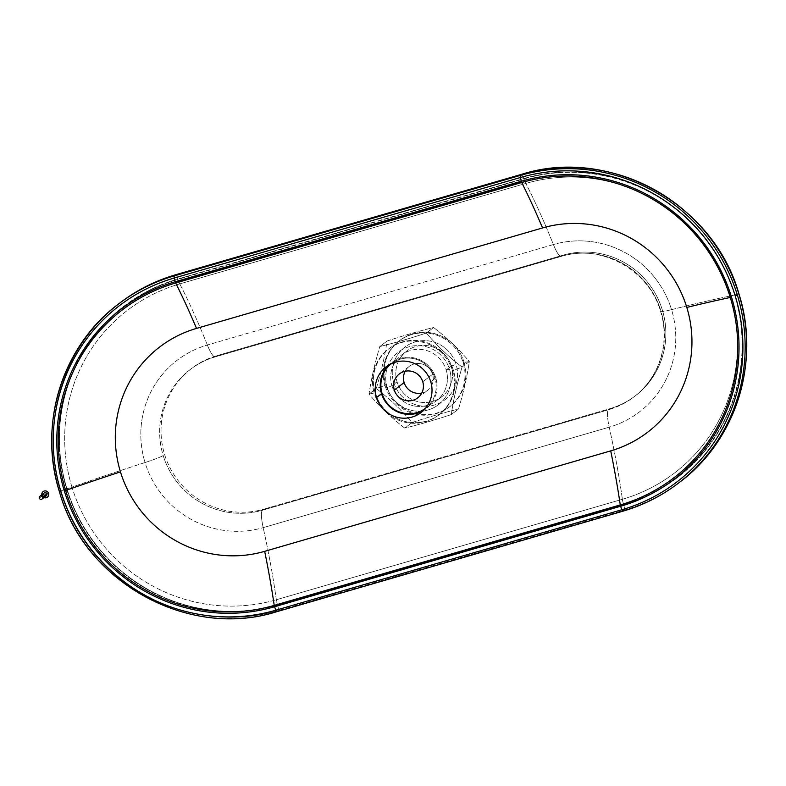<?xml version="1.0" encoding="UTF-8"?>
<svg xmlns="http://www.w3.org/2000/svg" width="786" height="786" viewBox="0 0 786 786"><rect width="100%" height="100%" fill="white"/><g stroke="black" fill="none" stroke-linecap="round" stroke-linejoin="round"><path stroke-width="0.59" stroke-dasharray="3.93 2.95" d="M391.625 363.525A28.05 27.461 52.7 0 1 434.982 378.223L435.778 377.938A28.777 28.168 -127.3 0 0 388.815 364.979A28.777 28.168 52.7 0 1 391.212 362.926A28.777 28.168 52.7 0 1 435.778 377.938A28.777 28.168 52.7 0 1 426.091 408.71A28.777 28.168 52.7 0 1 423.467 410.479A28.777 28.168 -127.3 0 0 435.778 377.938L430.757 381.77L434.982 378.223A28.05 27.461 52.7 0 1 425.619 408.15A28.05 27.461 -127.3 0 0 434.982 378.223A28.05 27.461 -127.3 0 0 391.625 363.525M405.144 371.257A15.091 14.767 52.7 0 1 432.575 374.293L422.76 381.77L432.575 374.293A15.091 14.767 52.7 0 1 421.748 393.069A15.091 14.767 -127.3 0 0 419.675 363.545A15.091 14.767 -127.3 0 0 405.144 371.257M451.321 366.099L456.086 364.39A33.081 32.383 52.7 0 1 434.54 404.996A33.081 32.383 52.7 0 1 393.717 382.497L397.068 381.849A28.777 28.168 -127.3 0 0 432.585 401.42A28.777 28.168 -127.3 0 0 451.321 366.099A28.777 28.168 52.7 0 1 441.634 396.861A28.777 28.168 52.7 0 1 397.068 381.849L391.929 385.769A28.777 28.168 -127.3 0 0 436.495 400.781A28.777 28.168 -127.3 0 0 446.183 370.019L451.321 366.099L446.183 370.019L449.533 369.371A33.081 32.383 -127.3 0 0 408.71 346.872A33.081 32.383 -127.3 0 0 387.174 387.478L391.929 385.769A28.777 28.168 52.7 0 1 410.665 350.448A28.777 28.168 52.7 0 1 446.183 370.019A28.777 28.168 52.7 0 1 427.446 405.34A28.777 28.168 52.7 0 1 391.929 385.769L387.174 387.478A33.081 32.383 -127.3 0 0 427.997 409.978A33.081 32.383 -127.3 0 0 449.533 369.371L446.183 370.019A28.777 28.168 -127.3 0 0 401.617 354.997A28.777 28.168 -127.3 0 0 391.929 385.769L397.068 381.849A28.777 28.168 52.7 0 1 406.755 351.077A28.777 28.168 52.7 0 1 451.321 366.099A28.777 28.168 -127.3 0 0 415.804 346.528A28.777 28.168 -127.3 0 0 397.068 381.849L393.717 382.497A33.081 32.383 52.7 0 1 415.254 341.89A33.081 32.383 52.7 0 1 456.086 364.39L451.321 366.099M369.017 394.071L375.158 392.892A41.491 40.617 52.7 0 1 402.167 341.969A41.491 40.617 52.7 0 1 453.375 370.186L462.07 367.062C448.708 356.824 436.8 345.486 426.336 333.038C409.378 338.648 393.874 343.148 379.815 346.547C374.765 363.496 371.169 379.333 369.017 394.071C379.481 406.519 391.389 417.857 404.741 428.095C418.8 424.695 434.314 420.186 451.272 414.586C453.424 399.848 457.02 384 462.07 367.062L452.549 370.805A41.491 40.617 52.7 0 1 438.588 415.165A41.491 40.617 52.7 0 1 374.342 393.521L375.158 392.892A41.491 40.617 -127.3 0 0 439.403 414.546A41.491 40.617 -127.3 0 0 453.375 370.186A41.491 40.617 -127.3 0 0 389.119 348.542A41.491 40.617 -127.3 0 0 375.158 392.892L374.342 393.521A41.491 40.617 52.7 0 1 388.304 349.161A41.491 40.617 52.7 0 1 452.549 370.805L453.375 370.186A41.491 40.617 52.7 0 1 426.366 421.109A41.491 40.617 52.7 0 1 375.158 392.892L369.017 394.071L376.278 388.549L384.973 385.415A41.491 40.617 -127.3 0 0 436.181 413.632A41.491 40.617 -127.3 0 0 463.19 362.71L469.321 361.531C467.179 376.268 463.573 392.106 458.523 409.054C444.463 412.454 428.96 416.953 412.002 422.563C401.538 410.125 389.63 398.777 376.278 388.549C381.318 371.601 384.924 355.763 387.076 341.026C404.033 335.416 419.537 330.916 433.597 327.516C446.959 337.744 458.867 349.082 469.321 361.531L463.19 362.71L464.005 362.081A41.491 40.617 -127.3 0 0 399.76 340.436A41.491 40.617 -127.3 0 0 385.788 384.796L384.973 385.415A41.491 40.617 52.7 0 1 398.934 341.055A41.491 40.617 52.7 0 1 463.19 362.71A41.491 40.617 52.7 0 1 449.219 407.069A41.491 40.617 52.7 0 1 384.973 385.415L385.788 384.796A41.491 40.617 -127.3 0 0 450.034 406.441A41.491 40.617 -127.3 0 0 464.005 362.081L463.19 362.71A41.491 40.617 -127.3 0 0 411.982 334.492A41.491 40.617 -127.3 0 0 384.973 385.415L376.278 388.549C389.63 398.777 401.538 410.125 412.002 422.563C428.96 416.953 444.463 412.454 458.523 409.054C463.573 392.106 467.179 376.268 469.321 361.531L462.07 367.062C457.02 384 453.424 399.848 451.272 414.586L458.523 409.054L451.272 414.586C434.314 420.186 418.8 424.695 404.741 428.095L412.002 422.563L404.741 428.095C391.389 417.857 379.481 406.519 369.017 394.071C371.169 379.333 374.765 363.496 379.815 346.547L387.076 341.026C384.924 355.763 381.318 371.601 376.278 388.549L369.017 394.071M660.918 310.971A25.142 1.818 -17 0 0 660.574 311.433A25.142 1.818 -17 0 0 671.549 309.655A95.725 93.701 52.7 0 1 609.229 427.162A25.142 4.814 -106.2 0 1 608.531 409.732A80.467 78.767 -127.3 0 0 633.83 396.999A80.467 78.767 -127.3 0 0 660.918 310.971A80.467 78.767 -127.3 0 0 561.607 256.246A25.142 4.814 -106.2 0 1 561.283 256.403A25.142 4.814 -106.2 0 1 553.393 244.544A256.472 49.066 73.8 0 0 525.814 183.423A7.546 1.444 -106.2 0 1 524.036 178.874A170.591 166.986 52.7 0 1 734.586 294.897A170.591 166.986 52.7 0 1 623.534 504.298A7.546 1.444 -106.2 0 1 622.374 499.277A256.472 49.066 73.8 0 0 609.229 427.162A95.725 93.701 -127.3 0 0 671.549 309.655A256.472 18.54 163 0 1 730.165 296.037A165.581 162.083 52.7 0 1 622.374 499.277A165.581 162.083 -127.3 0 0 730.165 296.037A7.546 0.54 -17 0 0 734.586 294.897A7.546 0.54 163 0 1 730.165 296.037A165.581 162.083 -127.3 0 0 525.814 183.423A165.581 162.083 52.7 0 1 730.165 296.037A256.472 18.54 -17 0 0 671.549 309.655A95.725 93.701 -127.3 0 0 553.393 244.544A95.725 93.701 52.7 0 1 671.549 309.655A25.142 1.818 163 0 1 660.574 311.433A25.142 1.818 163 0 1 660.918 310.971A80.467 78.767 52.7 0 1 633.83 396.999A80.467 78.767 52.7 0 1 608.531 409.732L262.495 510.202A25.142 4.814 73.8 0 0 263.182 527.632A256.472 49.066 -106.2 0 1 276.338 599.747A7.546 1.444 73.8 0 0 277.487 604.778A170.591 166.986 52.7 0 1 66.938 488.745A170.591 166.986 52.7 0 1 178 279.344A7.546 1.444 73.8 0 0 179.768 283.893A256.472 49.066 -106.2 0 1 207.357 345.025A25.142 4.814 73.8 0 0 215.246 356.883A25.142 4.814 73.8 0 0 215.57 356.716A80.467 78.767 -127.3 0 0 190.271 369.459A80.467 78.767 -127.3 0 0 163.183 455.487A25.142 1.818 163 0 1 145.037 462.532A95.725 93.701 52.7 0 1 207.357 345.025A95.725 93.701 -127.3 0 0 145.037 462.532A256.472 18.54 -17 0 0 71.978 487.143A165.581 162.083 52.7 0 1 179.768 283.893A165.581 162.083 -127.3 0 0 71.978 487.143A7.546 0.54 163 0 1 66.938 488.745A7.546 0.54 -17 0 0 71.978 487.143A165.581 162.083 -127.3 0 0 276.338 599.747A165.581 162.083 52.7 0 1 71.978 487.143A256.472 18.54 163 0 1 145.037 462.532A95.725 93.701 -127.3 0 0 263.182 527.632A95.725 93.701 52.7 0 1 145.037 462.532A25.142 1.818 -17 0 0 163.183 455.487A80.467 78.767 -127.3 0 0 262.495 510.202L263.89 509.151A80.467 78.767 52.7 0 1 164.579 454.426A80.467 78.767 52.7 0 1 216.965 355.655L563.002 255.185A80.467 78.767 52.7 0 1 662.313 309.91A80.467 78.767 52.7 0 1 609.926 408.671L263.89 509.151L609.926 408.671L608.531 409.732A25.142 4.814 73.8 0 0 609.229 427.162L263.182 527.632A25.142 4.814 -106.2 0 1 262.495 510.202L608.531 409.732L609.926 408.671A80.467 78.767 -127.3 0 0 635.226 395.938A80.467 78.767 -127.3 0 0 656.86 296.479A80.467 78.767 -127.3 0 0 563.002 255.185L216.965 355.655L215.57 356.716L561.607 256.246L563.002 255.185L561.607 256.246L215.57 356.716A25.142 4.814 -106.2 0 1 215.246 356.883A25.142 4.814 -106.2 0 1 207.357 345.025L553.393 244.544A25.142 4.814 73.8 0 0 561.283 256.403A25.142 4.814 73.8 0 0 561.607 256.246A80.467 78.767 52.7 0 1 660.918 310.971M175.661 274.766A5.03 0.963 -106.2 0 1 177.882 278.981L523.928 178.501A170.984 167.369 52.7 0 1 734.949 294.789L738.948 293.944L734.949 294.789A170.984 167.369 -127.3 0 0 523.928 178.501A5.03 0.963 73.8 0 0 521.707 174.296A5.03 0.963 -106.2 0 1 523.928 178.501L177.882 278.981A170.984 167.369 -127.3 0 0 66.574 488.853L61.013 490.857A176.015 172.291 52.7 0 1 120.268 302.669A176.015 172.291 -127.3 0 0 61.013 490.857L66.574 488.853A170.984 167.369 -127.3 0 0 277.605 605.141A5.03 0.963 -106.2 0 1 278.254 610.565A176.015 172.291 52.7 0 1 61.013 490.857A176.015 172.291 -127.3 0 0 278.254 610.565A5.03 0.963 73.8 0 0 277.605 605.141L623.642 504.671A170.984 167.369 -127.3 0 0 734.949 294.789A170.984 167.369 52.7 0 1 623.642 504.671A5.03 0.963 -106.2 0 1 624.29 510.094A5.03 0.963 73.8 0 0 623.642 504.671L277.605 605.141A170.984 167.369 52.7 0 1 66.574 488.853A170.984 167.369 52.7 0 1 177.882 278.981A5.03 0.963 73.8 0 0 175.74 274.766M622.748 511.234L624.29 510.094A176.015 172.291 -127.3 0 0 679.625 482.221A176.015 172.291 52.7 0 1 624.29 510.094L278.254 610.565L624.29 510.094L622.817 511.214L276.78 611.685L278.254 610.565L276.78 611.685A176.015 172.291 52.7 0 1 59.54 491.977A176.015 172.291 -127.3 0 0 276.78 611.685M387.174 387.478A33.081 32.383 52.7 0 1 408.71 346.872A33.081 32.383 52.7 0 1 449.533 369.371A33.081 32.383 52.7 0 1 427.997 409.978A33.081 32.383 52.7 0 1 387.174 387.478M426.336 333.038C436.8 345.486 448.708 356.824 462.07 367.062L469.321 361.531C458.867 349.082 446.959 337.744 433.597 327.516L426.336 333.038L433.597 327.516C419.537 330.916 404.033 335.416 387.076 341.026L379.815 346.547C393.874 343.148 409.378 338.648 426.336 333.038M464.005 362.081A41.491 40.617 52.7 0 1 436.996 413.014A41.491 40.617 52.7 0 1 385.788 384.796A41.491 40.617 52.7 0 1 412.797 333.863A41.491 40.617 52.7 0 1 464.005 362.081M393.717 382.497A33.081 32.383 -127.3 0 0 434.54 404.996A33.081 32.383 -127.3 0 0 456.086 364.39A33.081 32.383 -127.3 0 0 415.254 341.89A33.081 32.383 -127.3 0 0 393.717 382.497M452.549 370.805A41.491 40.617 -127.3 0 0 401.351 342.588A41.491 40.617 -127.3 0 0 374.342 393.521A41.491 40.617 -127.3 0 0 425.54 421.738A41.491 40.617 -127.3 0 0 452.549 370.805M609.229 427.162A256.472 49.066 -106.2 0 1 622.374 499.277L276.338 599.747A256.472 49.066 73.8 0 0 263.182 527.632L609.229 427.162M622.374 499.277A7.546 1.444 73.8 0 0 623.534 504.298L277.487 604.778A7.546 1.444 -106.2 0 1 276.338 599.747L622.374 499.277M207.357 345.025A256.472 49.066 73.8 0 0 179.768 283.893L525.814 183.423A256.472 49.066 -106.2 0 1 553.393 244.544L207.357 345.025M179.768 283.893A7.546 1.444 -106.2 0 1 178 279.344L524.036 178.874A7.546 1.444 73.8 0 0 525.814 183.423L179.768 283.893M263.89 509.151L262.495 510.202A80.467 78.767 52.7 0 1 163.183 455.487A80.467 78.767 52.7 0 1 190.271 369.459A80.467 78.767 52.7 0 1 215.57 356.716L216.965 355.655A80.467 78.767 -127.3 0 0 191.666 368.398A80.467 78.767 -127.3 0 0 170.031 467.857A80.467 78.767 -127.3 0 0 263.89 509.151M178 279.344A170.591 166.986 -127.3 0 0 66.938 488.745A170.591 166.986 -127.3 0 0 277.487 604.778L623.534 504.298A170.591 166.986 -127.3 0 0 734.586 294.897A170.591 166.986 -127.3 0 0 524.036 178.874L178 279.344M48.575 493.411L46.688 493.284L41.933 495.337A3.517 3.449 52.7 0 1 41.815 494.777A3.517 3.449 -127.3 0 0 41.933 495.337L46.688 493.284L48.575 493.411M44.183 492.969A1.759 1.719 -127.3 0 0 43.594 494.856L39.3 498.127L43.594 494.856A1.759 1.719 -127.3 0 0 46.325 495.77M43.947 497.577A3.517 3.449 52.7 0 1 41.933 495.337A3.517 3.449 -127.3 0 0 43.947 497.577M44.35 495.838A1.759 1.719 52.7 0 1 43.594 494.856M409.211 366.423L399.396 373.9M441.634 396.861L436.495 400.781M439.403 414.546L438.588 415.165M398.934 341.055L399.76 340.436M421.07 412.532L426.091 408.71M191.666 368.398L190.271 369.459C197.807 363.731 206.129 359.546 215.246 356.883L561.283 256.403C601.093 243.611 649.04 269.893 660.574 311.433C670.517 342.598 659.208 378.213 633.83 396.999L635.226 395.938M391.212 362.926L386.191 366.748M450.034 406.441L449.219 407.069M388.304 349.161L389.119 348.542M401.617 354.997L406.755 351.077M417.68 397.903L427.496 390.426"/><path stroke-width="1.18" d="M381.524 393.688L382.094 393.58A28.05 27.461 52.7 0 1 391.625 363.525A28.05 27.461 -127.3 0 0 382.094 393.58L376.504 397.52A28.777 28.168 -127.3 0 0 421.07 412.532A28.777 28.168 -127.3 0 0 430.757 381.77A28.777 28.168 -127.3 0 0 386.191 366.748A28.777 28.168 -127.3 0 0 376.504 397.52L381.524 393.688A28.777 28.168 52.7 0 1 388.815 364.979A28.777 28.168 -127.3 0 0 381.524 393.688A28.777 28.168 -127.3 0 0 423.467 410.479A28.777 28.168 52.7 0 1 381.524 393.688M394.317 390.033L404.132 382.556A15.091 14.767 52.7 0 1 405.144 371.257A15.091 14.767 -127.3 0 0 404.132 382.556L394.317 390.033A15.091 14.767 -127.3 0 0 417.68 397.903A15.091 14.767 -127.3 0 0 422.76 381.77A15.091 14.767 -127.3 0 0 399.396 373.9A15.091 14.767 -127.3 0 0 394.317 390.033A15.091 14.767 52.7 0 1 404.142 371.513A15.091 14.767 52.7 0 1 422.76 381.77A15.091 14.767 52.7 0 1 412.935 400.29A15.091 14.767 52.7 0 1 394.317 390.033M738.948 293.944L738.879 294.043A176.015 172.291 52.7 0 1 679.625 482.221A176.015 172.291 -127.3 0 0 738.879 294.043L738.948 293.944C760.701 361.874 735.942 440.533 679.625 482.221L678.151 483.351A176.015 172.291 -127.3 0 0 737.396 295.163L735.244 295.978A174.148 170.464 52.7 0 1 621.873 509.741L622.817 511.214A176.015 172.291 -127.3 0 0 678.151 483.351A176.015 172.291 52.7 0 1 622.817 511.214L621.873 509.741L275.837 610.211A174.148 170.464 52.7 0 1 60.905 491.771A174.148 170.464 52.7 0 1 174.276 278.008L174.119 275.925A176.015 172.291 -127.3 0 0 118.794 303.789A176.015 172.291 -127.3 0 0 59.54 491.977L60.905 491.771L59.54 491.977A176.015 172.291 52.7 0 1 118.794 303.789A176.015 172.291 52.7 0 1 174.119 275.925L520.165 175.455L520.312 177.538A174.148 170.464 52.7 0 1 735.244 295.978L737.396 295.163A176.015 172.291 -127.3 0 0 520.165 175.455L521.639 174.325A176.015 172.291 52.7 0 1 738.879 294.043A176.015 172.291 -127.3 0 0 521.639 174.325A5.03 0.963 -106.2 0 1 521.707 174.296A5.03 0.963 73.8 0 0 521.639 174.325L175.602 274.805A5.03 0.963 -106.2 0 1 175.661 274.766A5.03 0.963 73.8 0 0 175.602 274.805L521.639 174.325L520.165 175.455L174.119 275.925L174.276 278.008L520.312 177.538L520.165 175.455A176.015 172.291 52.7 0 1 737.396 295.163A176.015 172.291 52.7 0 1 678.151 483.351C661.439 496.045 642.977 505.339 622.787 511.234L276.741 611.705L275.837 610.211L276.741 611.705C188.758 639.765 84.642 582.377 59.51 492.026C37.757 424.096 62.507 345.467 118.794 303.789L120.268 302.669A176.015 172.291 52.7 0 1 175.602 274.805L174.119 275.925L175.602 274.805A176.015 172.291 -127.3 0 0 120.268 302.669C136.99 289.965 155.461 280.671 175.661 274.766L521.707 174.296C609.72 146.235 713.816 203.613 738.948 293.944M731.52 297.137L730.282 297.472A169.01 165.433 52.7 0 1 620.262 504.926L620.606 506.263A170.366 166.77 -127.3 0 0 731.52 297.137A170.366 166.77 -127.3 0 0 521.246 181.261L521.698 182.529A286.409 54.784 -106.2 0 1 542.566 227.94A116.868 114.392 52.7 0 1 686.807 307.424A116.868 114.392 52.7 0 1 610.722 450.869A286.409 54.784 -106.2 0 1 620.262 504.926A169.01 165.433 -127.3 0 0 730.282 297.472A286.409 20.701 -17 0 0 686.807 307.424A286.409 20.701 163 0 1 730.282 297.472A169.01 165.433 -127.3 0 0 521.698 182.529A169.01 165.433 52.7 0 1 730.282 297.472L731.52 297.137A170.366 166.77 52.7 0 1 620.606 506.263L274.569 606.733L274.226 605.397A286.409 54.784 73.8 0 0 264.685 551.34A116.868 114.392 52.7 0 1 120.454 471.865A116.868 114.392 52.7 0 1 196.529 328.41A286.409 54.784 73.8 0 0 175.651 282.999L175.209 281.742A170.366 166.77 -127.3 0 0 64.305 490.867L65.631 490.454A169.01 165.433 52.7 0 1 175.651 282.999A169.01 165.433 -127.3 0 0 65.631 490.454A286.409 20.701 163 0 1 120.454 471.865A286.409 20.701 -17 0 0 65.631 490.454A169.01 165.433 -127.3 0 0 274.226 605.397A169.01 165.433 52.7 0 1 65.631 490.454L64.305 490.867A170.366 166.77 -127.3 0 0 274.569 606.733L275.837 610.211L621.873 509.741L620.488 505.889L274.569 606.733L620.606 506.263L621.873 509.741A174.148 170.464 -127.3 0 0 735.244 295.978A174.148 170.464 -127.3 0 0 520.312 177.538L174.276 278.008L175.209 281.742L521.246 181.261L520.312 177.538L521.246 181.261L175.209 281.742L521.246 181.261A170.366 166.77 52.7 0 1 731.52 297.137M421.748 393.069A15.091 14.767 52.7 0 1 404.132 382.556A15.091 14.767 -127.3 0 0 421.748 393.069M425.619 408.15A28.05 27.461 52.7 0 1 382.094 393.58A28.05 27.461 -127.3 0 0 425.619 408.15M276.78 611.685L622.748 511.234M620.488 505.889L620.262 504.926L274.226 605.397L274.452 606.37L620.488 505.889M620.262 504.926A286.409 54.784 73.8 0 0 610.722 450.869L264.685 551.34A286.409 54.784 -106.2 0 1 274.226 605.397L620.262 504.926M175.317 282.115L175.651 282.999L521.698 182.529L521.354 181.645L175.317 282.115M175.651 282.999A286.409 54.784 -106.2 0 1 196.529 328.41L542.566 227.94A286.409 54.784 73.8 0 0 521.698 182.529L175.651 282.999M275.837 610.211L274.569 606.733A170.366 166.77 52.7 0 1 64.305 490.867A170.366 166.77 52.7 0 1 175.209 281.742L174.276 278.008A174.148 170.464 -127.3 0 0 60.905 491.771A174.148 170.464 -127.3 0 0 275.837 610.211M196.529 328.41A116.868 114.392 -127.3 0 0 120.454 471.865A116.868 114.392 -127.3 0 0 264.685 551.34L610.722 450.869A116.868 114.392 -127.3 0 0 686.807 307.424A116.868 114.392 -127.3 0 0 542.566 227.94L196.529 328.41M430.757 381.77A28.777 28.168 52.7 0 1 412.021 417.091A28.777 28.168 52.7 0 1 376.504 397.52A28.777 28.168 52.7 0 1 395.24 362.199A28.777 28.168 52.7 0 1 430.757 381.77M41.815 494.777A3.517 3.449 52.7 0 1 48.575 493.411A3.517 3.449 52.7 0 1 43.947 497.577A3.517 3.449 -127.3 0 0 48.575 493.411A3.517 3.449 -127.3 0 0 41.815 494.777M42.022 499.041L46.325 495.77A1.759 1.719 -127.3 0 0 46.914 493.893L42.621 497.165A1.759 1.719 52.7 0 1 42.022 499.041A1.759 1.719 52.7 0 1 39.3 498.127A1.759 1.719 52.7 0 1 39.89 496.241A1.759 1.719 52.7 0 1 42.621 497.165L46.914 493.893A1.759 1.719 -127.3 0 0 44.183 492.969L39.89 496.241M43.594 494.856A1.759 1.719 52.7 0 1 44.743 492.694A1.759 1.719 52.7 0 1 46.325 495.77A1.759 1.719 52.7 0 1 44.35 495.838M42.621 497.165A1.759 1.719 -127.3 0 0 40.45 495.966A1.759 1.719 -127.3 0 0 39.3 498.127A1.759 1.719 -127.3 0 0 41.471 499.326A1.759 1.719 -127.3 0 0 42.621 497.165"/></g></svg>
